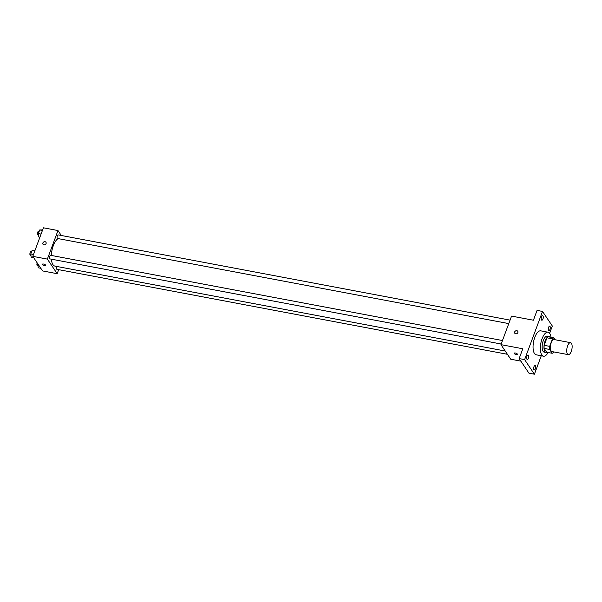 <?xml version="1.0" encoding="UTF-8"?>
<svg xmlns="http://www.w3.org/2000/svg" width="602" height="602" viewBox="0 0 602 602"><rect width="100%" height="100%" fill="white"/><g stroke="black" fill="none" stroke-linecap="round" stroke-linejoin="round"><path stroke-width="0.9" d="M567.445 354.006A6.103 2.506 -79.3 0 1 567.242 347.023A6.103 2.506 -79.3 0 1 570.568 342.666A6.103 2.506 -79.3 0 1 571.9 349.122A6.103 2.506 -79.3 0 1 568.311 354.653A6.103 2.506 -79.3 0 1 567.445 354.006M568.311 354.653L551.914 351.56A6.103 2.506 -79.3 0 1 551.056 350.921A6.103 2.506 -79.3 0 1 550.853 343.93A6.103 2.506 -79.3 0 1 554.171 339.573L570.568 342.666M552.177 353.284L546.714 352.253L544.133 348.415L549.596 349.446L552.177 353.284A7.871 3.236 -79.3 0 0 553.637 352.283L553.78 351.907M555.202 339.761L553.908 337.842A7.871 3.236 -79.3 0 0 552.448 338.843L549.656 346.361A7.871 3.236 -79.3 0 0 549.596 349.446M552.448 338.843L546.985 337.812L544.193 345.33L549.656 346.361M544.133 348.415A7.871 3.236 -79.3 0 1 544.193 345.33M546.985 337.812A7.871 3.236 -79.3 0 1 548.445 336.811L553.908 337.842M550.017 337.112A8.135 3.341 100.7 0 0 549.084 336.541A8.135 3.341 100.7 0 0 545.126 340.89A8.135 3.341 100.7 0 0 546.074 352.524A8.135 3.341 100.7 0 0 547.143 352.336M546.074 352.524L544.253 352.185A8.135 3.341 -79.3 0 1 543.102 351.327A8.135 3.341 -79.3 0 1 543.305 340.544A8.135 3.341 -79.3 0 1 547.263 336.202L549.084 336.541M548.129 352.516A12.198 5.012 -79.3 0 1 543.493 356.181A12.198 5.012 -79.3 0 1 541.777 354.894A12.198 5.012 -79.3 0 1 541.371 340.928A12.198 5.012 -79.3 0 1 548.016 332.206A12.198 5.012 -79.3 0 1 550.996 337.293M543.493 356.181L536.209 354.804A12.198 5.012 -79.3 0 1 534.486 353.524A12.198 5.012 -79.3 0 1 534.087 339.551A12.198 5.012 -79.3 0 1 540.731 330.829L548.016 332.206M549.965 329.429A2.288 0.941 -79.3 0 1 548.851 330.648A2.288 0.941 -79.3 0 1 548.354 328.225A2.288 0.941 -79.3 0 1 549.701 326.156A2.288 0.941 -79.3 0 1 549.965 329.429M535.366 368.687A2.288 0.941 -79.3 0 1 534.252 369.906A2.288 0.941 -79.3 0 1 533.756 367.483A2.288 0.941 -79.3 0 1 535.095 365.414A2.288 0.941 -79.3 0 1 535.366 368.687M528.353 358.258A2.288 0.941 -79.3 0 1 527.247 359.477A2.288 0.941 -79.3 0 1 526.742 357.054A2.288 0.941 -79.3 0 1 528.089 354.984A2.288 0.941 -79.3 0 1 528.353 358.258M542.959 319A2.288 0.941 -79.3 0 1 541.845 320.219A2.288 0.941 -79.3 0 1 541.348 317.796A2.288 0.941 -79.3 0 1 542.688 315.726A2.288 0.941 -79.3 0 1 542.959 319M549.618 333.312L552.327 326.021L542.53 311.43L524.613 359.612L534.41 374.203L541.273 355.759M542.53 311.43L537.067 310.399L533.417 320.219L511.557 316.095L500.939 344.645L522.799 348.769L519.15 358.581L524.613 359.612M515.688 333.817A1.776 1.497 146.1 0 1 515.432 331.017A1.776 1.497 146.1 0 1 517.562 333.079A1.776 1.497 146.1 0 1 515.688 333.817M519.15 358.581L528.947 373.172L534.41 374.203M500.939 344.645L510.737 359.236L520.865 361.14M517.524 354.45A1.776 0.625 20.4 0 1 516.019 354.533A1.776 0.625 20.4 0 1 514.266 353.524A1.776 0.625 20.4 0 1 514.191 353.208A1.776 0.625 20.4 0 1 516.072 353.246A1.776 0.625 20.4 0 1 517.524 354.45A1.776 0.625 20.4 0 1 516.019 354.54A1.776 0.625 20.4 0 1 514.266 353.524A1.776 0.625 20.4 0 1 514.191 353.208M514.793 333.252A1.776 1.497 146.1 0 1 517.743 331.266M505.228 351.026L54.94 266.107A14.23 5.847 -79.3 0 1 52.931 264.609A14.23 5.847 -79.3 0 1 51.351 259.176M51.298 255.444A14.23 5.847 -79.3 0 1 58.101 238.603M56.844 266.46A1.829 0.752 100.7 0 0 56.475 268.289A1.829 0.752 100.7 0 0 56.949 269.335L507.426 354.3M508.765 323.598L57.529 238.49A1.829 0.752 -79.3 0 1 57.273 238.302A1.829 0.752 -79.3 0 1 57.213 236.202A1.829 0.752 -79.3 0 1 58.213 234.9L510.06 320.121M501.173 344.013L49.943 258.905A1.829 0.752 -79.3 0 1 49.68 258.717A1.829 0.752 -79.3 0 1 49.62 256.618A1.829 0.752 -79.3 0 1 50.621 255.308L502.467 340.529M61.299 235.48L57.988 230.551L47.37 259.101L57.167 273.684L58.665 269.666M47.37 259.101L32.794 256.354L43.412 227.797L57.988 230.551M43.901 244.841A1.776 1.497 146.1 0 1 43.645 242.034A1.776 1.497 146.1 0 1 45.775 244.103A1.776 1.497 146.1 0 1 43.901 244.841M32.794 256.354L42.599 270.938L57.167 273.684M45.737 265.467A1.776 0.625 20.4 0 1 44.239 265.557A1.776 0.625 20.4 0 1 42.479 264.549A1.776 0.625 20.4 0 1 42.403 264.225A1.776 0.625 20.4 0 1 44.292 264.263A1.776 0.625 20.4 0 1 45.737 265.467A1.776 0.625 20.4 0 1 44.239 265.557A1.776 0.625 20.4 0 1 42.479 264.549A1.776 0.625 20.4 0 1 42.403 264.225M43.005 244.269A1.776 1.497 146.1 0 1 45.955 242.29M37.934 264L38.182 267.8L40.823 268.296M37.783 264.398L38.265 264.489M37.941 265.753L37.369 265.648A1.829 0.752 -79.3 0 1 37.106 265.452A1.829 0.752 -79.3 0 1 37.204 262.908M35.021 250.372L32.117 250.364L30.777 253.969L31.176 257.363L33.81 257.867M32.117 250.364L34.833 250.876M30.777 253.969L33.494 254.48M30.935 255.323L30.356 255.218A1.829 0.752 -79.3 0 1 30.1 255.022A1.829 0.752 -79.3 0 1 30.04 252.93A1.829 0.752 -79.3 0 1 31.033 251.621L31.613 251.726M42.614 229.956L39.709 229.949L38.37 233.553L38.769 236.955L39.928 237.173M39.709 229.949L42.426 230.461M38.37 233.553L41.087 234.065M38.528 234.908L37.949 234.803A1.829 0.752 -79.3 0 1 37.693 234.607A1.829 0.752 -79.3 0 1 37.633 232.515A1.829 0.752 -79.3 0 1 38.626 231.206L39.205 231.311"/></g></svg>
